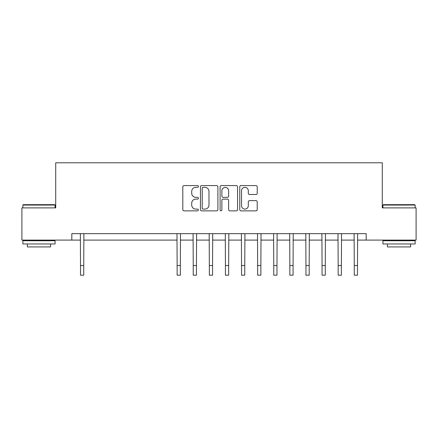 <?xml version="1.0" encoding="UTF-8"?>
<svg xmlns="http://www.w3.org/2000/svg" width="438" height="438" viewBox="0 0 438 438"><rect width="100%" height="100%" fill="white"/><g stroke="black" fill="none" stroke-linecap="round" stroke-linejoin="round"><path stroke-width="0.66" d="M198.387 186.468A0.887 0.887 0 0 0 197.505 185.581L184.069 185.581A1.265 1.265 0 0 0 182.805 186.845L182.805 209.605A1.265 1.265 0 0 0 184.069 210.87L197.505 210.87A0.887 0.887 0 0 0 198.387 209.988A0.887 0.887 0 0 0 197.505 209.101L195.764 209.101A4.046 4.046 0 0 1 191.718 205.055L191.718 203.161A4.046 4.046 0 0 1 195.764 199.115L197.505 199.115A0.887 0.887 0 0 0 198.387 198.228A0.887 0.887 0 0 0 197.505 197.341L195.764 197.341A4.046 4.046 0 0 1 191.718 193.295L191.718 191.401A4.046 4.046 0 0 1 195.764 187.355L197.505 187.355A0.887 0.887 0 0 0 198.387 186.468M255.956 194.499A1.265 1.265 0 0 0 257.221 193.235L257.221 186.845A1.265 1.265 0 0 0 255.956 185.581L241.031 185.581A1.265 1.265 0 0 0 239.767 186.845L239.767 209.605A1.265 1.265 0 0 0 241.031 210.87L255.956 210.87A1.265 1.265 0 0 0 257.221 209.605L257.221 201.896A1.265 1.265 0 0 0 255.956 200.631L249.567 200.631A1.265 1.265 0 0 0 248.302 201.896L248.302 205.718A3.384 3.384 0 0 1 244.924 209.101A3.384 3.384 0 0 1 241.541 205.718L241.541 190.733A3.384 3.384 0 0 1 244.924 187.355A3.384 3.384 0 0 1 248.302 190.733L248.302 193.235A1.265 1.265 0 0 0 249.567 194.499L255.956 194.499M71.821 240.095L21.9 240.095L21.9 207.891L55.714 207.891L55.714 162.799L382.286 162.799L382.286 207.891L416.1 207.891L416.1 240.095L366.179 240.095L366.179 233.651L71.821 233.651L71.821 240.095L80.515 240.095M217.894 186.845A1.265 1.265 0 0 0 216.629 185.581L201.71 185.581A1.265 1.265 0 0 0 200.445 186.845L200.445 209.605A1.265 1.265 0 0 0 201.71 210.87L216.629 210.87A1.265 1.265 0 0 0 217.894 209.605L217.894 186.845M221.371 185.581L236.29 185.581A1.265 1.265 0 0 1 237.555 186.845L237.555 209.605A1.265 1.265 0 0 1 236.29 210.87L229.906 210.87A1.265 1.265 0 0 1 228.641 209.605L228.641 200.38A1.265 1.265 0 0 0 227.377 199.115L223.139 199.115A1.265 1.265 0 0 0 221.874 200.38L221.874 209.988A0.887 0.887 0 0 1 220.993 210.87A0.887 0.887 0 0 1 220.106 209.988L220.106 186.845A1.265 1.265 0 0 1 221.371 185.581M83.735 240.095L177.133 240.095M180.352 240.095L193.235 240.095M196.454 240.095L209.337 240.095M212.561 240.095L225.439 240.095M228.663 240.095L241.546 240.095M244.765 240.095L257.648 240.095M260.867 240.095L273.75 240.095M276.969 240.095L289.852 240.095M293.071 240.095L305.954 240.095M309.179 240.095L322.061 240.095M325.281 240.095L338.163 240.095M341.383 240.095L354.265 240.095M357.485 240.095L366.179 240.095M203.101 187.355A0.887 0.887 0 0 0 202.214 188.236L202.214 208.214A0.887 0.887 0 0 0 203.101 209.101L204.935 209.101A4.046 4.046 0 0 0 208.981 205.055L208.981 191.401A4.046 4.046 0 0 0 204.935 187.355L203.101 187.355M228.641 190.798A3.384 3.384 0 0 0 225.258 187.415A3.384 3.384 0 0 0 221.874 190.798L221.874 196.076A1.265 1.265 0 0 0 223.139 197.341L227.377 197.341A1.265 1.265 0 0 0 228.641 196.076L228.641 190.798M80.362 233.651L80.515 265.537L83.735 265.537L83.888 233.651M80.515 265.537L80.515 275.201L83.735 275.201L83.735 265.537M23.252 204.666L54.684 204.666L55.073 205.055L22.864 205.055L23.252 204.666M38.971 243.961L22.864 243.961L22.864 240.741L55.073 240.741L55.073 243.961L38.971 243.961M50.562 243.961L50.562 246.922L27.375 246.922L27.375 243.961M383.316 204.666L414.748 204.666L415.136 205.055L382.927 205.055L383.316 204.666M399.029 243.961L382.927 243.961L382.927 240.741L415.136 240.741L415.136 243.961L399.029 243.961M410.625 243.961L410.625 246.922L387.438 246.922L387.438 243.961M176.979 233.651L177.133 265.537L180.352 265.537L180.505 233.651M177.133 265.537L177.133 275.201L180.352 275.201L180.352 265.537M193.081 233.651L193.235 265.537L196.454 265.537L196.607 233.651M193.235 265.537L193.235 275.201L196.454 275.201L196.454 265.537M209.183 233.651L209.337 265.537L212.561 265.537L212.709 233.651M209.337 265.537L209.337 275.201L212.561 275.201L212.561 265.537M225.291 233.651L225.439 265.537L228.663 265.537L228.817 233.651M225.439 265.537L225.439 275.201L228.663 275.201L228.663 265.537M241.393 233.651L241.546 265.537L244.765 265.537L244.919 233.651M241.546 265.537L241.546 275.201L244.765 275.201L244.765 265.537M257.495 233.651L257.648 265.537L260.867 265.537L261.021 233.651M257.648 265.537L257.648 275.201L260.867 275.201L260.867 265.537M273.597 233.651L273.75 265.537L276.969 265.537L277.123 233.651M273.75 265.537L273.75 275.201L276.969 275.201L276.969 265.537M289.699 233.651L289.852 265.537L293.071 265.537L293.225 233.651M289.852 265.537L289.852 275.201L293.071 275.201L293.071 265.537M305.801 233.651L305.954 265.537L309.179 265.537L309.332 233.651M305.954 265.537L305.954 275.201L309.179 275.201L309.179 265.537M321.908 233.651L322.061 265.537L325.281 265.537L325.434 233.651M322.061 265.537L322.061 275.201L325.281 275.201L325.281 265.537M338.01 233.651L338.163 265.537L341.383 265.537L341.536 233.651M338.163 265.537L338.163 275.201L341.383 275.201L341.383 265.537M354.112 233.651L354.265 265.537L357.485 265.537L357.638 233.651M354.265 265.537L354.265 275.201L357.485 275.201L357.485 265.537M22.864 207.891L22.864 205.055M30.211 240.741L30.211 240.095M47.731 240.741L47.731 240.095M55.073 207.891L55.073 205.055M382.927 207.891L382.927 205.055M390.269 240.741L390.269 240.095M407.789 240.741L407.789 240.095M415.136 207.891L415.136 205.055"/></g></svg>
